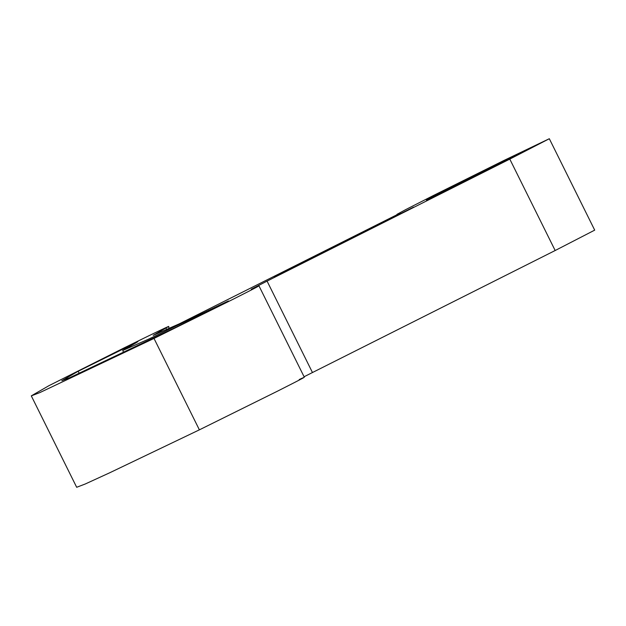 <?xml version="1.0" encoding="UTF-8"?>
<svg xmlns="http://www.w3.org/2000/svg" width="626" height="626" viewBox="0 0 626 626"><rect width="100%" height="100%" fill="white"/><g stroke="black" fill="none" stroke-linecap="round" stroke-linejoin="round"><path stroke-width="0.94" d="M400.069 213.098L396.962 214.35L405.742 209.585L433.591 195.422L503.758 160.546L549.323 138.722L594.7 230.133L555.168 250.517L304.087 376.742M549.323 138.722L509.791 159.106L267.075 281.105L312.452 372.517M399.247 213.591L179.326 323.822L153.19 335.364L165.96 327.985L166.782 329.652M304.338 377.259L258.961 285.847L253.827 288.124C264.407 283.218 257.083 287.138 231.855 299.885L154.004 338.431L39.806 392.612L31.3 395.867L48.938 385.679L124.496 347.704C154.207 333.024 177.009 322.179 165.96 327.985L168.386 326.584L169.333 328.478M267.075 281.105L251.261 289.259M426.392 200.03L474.297 175.35L526.466 150.068L426.392 200.03M401.681 213.27L308.18 260.26L277.154 275.557L286.192 270.722L413.543 207.151M274.329 276.833L286.192 270.722L286.372 271.089M220.219 305.324L220.031 304.932L228.49 300.973M123.698 352.461L122.719 350.49L148.949 338.971L220.031 304.932C231.338 299.486 231.025 299.807 219.092 305.895L176.008 327.265L69.689 377.705L61.771 380.741L78.187 371.257L137.916 341.71M122.719 350.49L136.703 342.406M299.205 379.536C309.784 374.63 302.46 378.55 277.232 391.297L199.381 429.843L109.761 472.755L85.183 484.023L76.677 487.278L31.3 395.867M509.791 159.106L555.168 250.517M154.004 338.431L199.381 429.843M379.927 224.202L379.692 223.725M79.252 373.401L78.187 371.257"/></g></svg>
